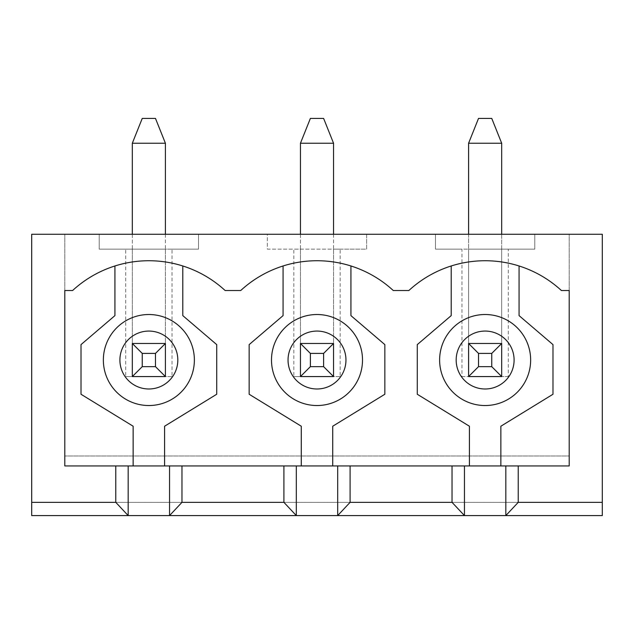 <?xml version="1.0" encoding="UTF-8"?>
<svg xmlns="http://www.w3.org/2000/svg" width="634" height="634" viewBox="0 0 634 634"><rect width="100%" height="100%" fill="white"/><g stroke="black" fill="none" stroke-linecap="round" stroke-linejoin="round"><path stroke-width="0.48" stroke-dasharray="3.17 2.38" d="M478.519 118.415L468.589 143.236L501.684 143.236L491.754 118.415L478.519 118.415M461.964 376.572L508.302 376.572L508.302 249.154L534.779 249.154L534.779 234.255L435.487 234.255L435.487 249.154L461.964 249.154L461.964 376.572L468.589 376.572L468.589 249.154L501.684 249.154L501.684 376.572L468.589 376.572L501.684 376.572L501.684 143.236M501.684 234.255L501.684 343.477L468.589 343.477L468.589 143.236M468.589 234.255L468.589 343.477L468.589 249.154L461.964 249.154M310.383 118.415L300.453 143.236L333.547 143.236L323.617 118.415L310.383 118.415M333.547 234.255L333.547 376.572L300.453 376.572L340.165 376.572L340.165 249.154L333.547 249.154L333.547 376.572L333.547 143.236M340.165 249.154L366.65 249.154L366.65 234.255L267.35 234.255L267.35 249.154L293.835 249.154L293.835 376.572L300.453 376.572L300.453 143.236M300.453 234.255L300.453 343.477L333.547 343.477L300.453 343.477L300.453 249.154L293.835 249.154M142.246 118.415L132.316 143.236L165.411 143.236L155.481 118.415L142.246 118.415M165.411 234.255L165.411 376.572L132.316 376.572L172.036 376.572L172.036 249.154L165.411 249.154L165.411 376.572L165.411 143.236M172.036 249.154L198.513 249.154L198.513 234.255L99.221 234.255L99.221 249.154L125.698 249.154L125.698 376.572L132.316 376.572L132.316 143.236M132.316 234.255L132.316 343.477L165.411 343.477L132.316 343.477L132.316 249.154L125.698 249.154M500.86 465.942L569.205 465.942L569.205 290.523L561.399 290.523A112.535 112.535 0 0 0 451.21 265.971L451.21 315.613L417.283 344.611L417.283 394.261L469.414 426.222L469.414 465.942L500.86 465.942L500.86 426.222L552.983 394.261L552.983 344.611L519.064 315.613L519.064 265.971M451.21 265.971A112.535 112.535 0 0 0 408.867 290.523L393.27 290.523A112.535 112.535 0 0 0 240.73 290.523L225.133 290.523A112.535 112.535 0 0 0 72.601 290.523L64.795 290.523L64.795 465.942L469.414 465.942M602.3 515.585L31.7 515.585L31.7 234.255L99.221 234.255L99.221 249.154L198.513 249.154L198.513 234.255L267.35 234.255L267.35 249.154L366.65 249.154L366.65 234.255L435.487 234.255L435.487 249.154L534.779 249.154L534.779 234.255L569.205 234.255L569.205 456.012L64.795 456.012L64.795 234.255L64.795 456.012L569.205 456.012L569.205 234.255L602.3 234.255L602.3 502.342L31.7 502.342L602.3 502.342L602.3 515.585M332.723 465.942L332.723 426.222L384.846 394.261L384.846 344.611L350.927 315.613L350.927 265.971M530.642 360.025A45.505 45.505 0 0 0 485.137 314.519A45.505 45.505 0 0 0 439.624 360.025A45.505 45.505 0 0 0 485.137 405.538A45.505 45.505 0 0 0 530.642 360.025M283.073 265.971L283.073 315.613L249.154 344.611L249.154 394.261L301.277 426.222L301.277 465.942M164.586 465.942L164.586 426.222L216.717 394.261L216.717 344.611L182.79 315.613L182.79 265.971M114.936 265.971L114.936 315.613L81.017 344.611L81.017 394.261L133.14 426.222L133.14 465.942M172.036 376.572L125.698 376.572M340.165 376.572L293.835 376.572M508.302 376.572L501.684 376.572L501.684 343.477L468.589 343.477L501.684 343.477L501.684 249.154L508.302 249.154M300.453 249.154L333.547 249.154L333.547 343.477L300.453 343.477L300.453 376.572L300.453 249.154M132.316 249.154L165.411 249.154L165.411 343.477L132.316 343.477L132.316 376.572L132.316 249.154M103.358 360.025A45.505 45.505 0 0 0 148.863 405.538A45.505 45.505 0 0 0 194.376 360.025A45.505 45.505 0 0 0 148.863 314.519A45.505 45.505 0 0 0 103.358 360.025M271.495 360.025A45.505 45.505 0 0 0 317 405.538A45.505 45.505 0 0 0 362.505 360.025A45.505 45.505 0 0 0 317 314.519A45.505 45.505 0 0 0 271.495 360.025M501.684 343.477L468.589 343.477M333.547 343.477L300.453 343.477M165.411 343.477L132.316 343.477"/><path stroke-width="0.95" d="M478.519 353.407L478.519 366.65L491.754 366.65L491.754 353.407L478.519 353.407L468.589 343.477L501.684 343.477L501.684 376.572L468.589 376.572L478.519 366.65M501.684 234.255L501.684 143.236L491.754 118.415L478.519 118.415L468.589 143.236L468.589 234.255M501.684 143.236L468.589 143.236M491.754 353.407L501.684 343.477M501.684 376.572L491.754 366.65M468.589 376.572L468.589 343.477M310.383 353.407L310.383 366.65L323.617 366.65L323.617 353.407L310.383 353.407L300.453 343.477L333.547 343.477L333.547 376.572L300.453 376.572L310.383 366.65M333.547 234.255L333.547 143.236L323.617 118.415L310.383 118.415L300.453 143.236L300.453 234.255M333.547 143.236L300.453 143.236M323.617 353.407L333.547 343.477M333.547 376.572L323.617 366.65M300.453 376.572L300.453 343.477M142.246 353.407L142.246 366.65L155.481 366.65L155.481 353.407L142.246 353.407L132.316 343.477L165.411 343.477L165.411 376.572L132.316 376.572L142.246 366.65M165.411 234.255L165.411 143.236L155.481 118.415L142.246 118.415L132.316 143.236L132.316 234.255M165.411 143.236L132.316 143.236M155.481 353.407L165.411 343.477M165.411 376.572L155.481 366.65M132.316 376.572L132.316 343.477M181.966 465.942L64.795 465.942L64.795 290.523L72.601 290.523A112.535 112.535 0 0 1 225.133 290.523L240.73 290.523A112.535 112.535 0 0 1 393.27 290.523L408.867 290.523A112.535 112.535 0 0 1 561.399 290.523L569.205 290.523L569.205 465.942L181.966 465.942L181.966 502.342L169.547 515.585L31.7 515.585L31.7 234.255L602.3 234.255L602.3 502.342L518.232 502.342L505.821 515.585L169.547 515.585L169.547 465.942M128.179 465.942L128.179 515.585L115.768 502.342L31.7 502.342M296.316 465.942L296.316 515.585L283.905 502.342L181.966 502.342M602.3 502.342L602.3 515.585L505.821 515.585L505.821 465.942M518.232 465.942L518.232 502.342M115.768 502.342L115.768 465.942M451.21 265.971L451.21 315.613L417.283 344.611L417.283 394.261L469.414 426.222L469.414 465.942M500.86 465.942L500.86 426.222L552.983 394.261L552.983 344.611L519.064 315.613L519.064 265.971M464.453 465.942L464.453 515.585L452.034 502.342L350.095 502.342L337.684 515.585L337.684 465.942M350.095 465.942L350.095 502.342M452.034 502.342L452.034 465.942M283.073 265.971L283.073 315.613L249.154 344.611L249.154 394.261L301.277 426.222L301.277 465.942M283.905 502.342L283.905 465.942M114.936 265.971L114.936 315.613L81.017 344.611L81.017 394.261L133.14 426.222L133.14 465.942M439.624 360.025A45.505 45.505 0 0 1 507.889 320.614A45.505 45.505 0 0 1 507.889 399.436A45.505 45.505 0 0 1 439.624 360.025M271.495 360.025A45.505 45.505 0 0 1 339.753 320.614A45.505 45.505 0 0 1 339.753 399.436A45.505 45.505 0 0 1 271.495 360.025M103.358 360.025A45.505 45.505 0 0 1 171.616 320.614A45.505 45.505 0 0 1 171.616 399.436A45.505 45.505 0 0 1 103.358 360.025M164.586 465.942L164.586 426.222L216.717 394.261L216.717 344.611L182.79 315.613L182.79 265.971M332.723 465.942L332.723 426.222L384.846 394.261L384.846 344.611L350.927 315.613L350.927 265.971M456.171 360.025A28.958 28.958 0 0 1 499.616 334.95A28.958 28.958 0 0 1 499.616 385.107A28.958 28.958 0 0 1 456.171 360.025M288.042 360.025A28.958 28.958 0 0 1 331.479 334.95A28.958 28.958 0 0 1 331.479 385.107A28.958 28.958 0 0 1 288.042 360.025M119.905 360.025A28.958 28.958 0 0 1 163.342 334.95A28.958 28.958 0 0 1 163.342 385.107A28.958 28.958 0 0 1 119.905 360.025"/></g></svg>
